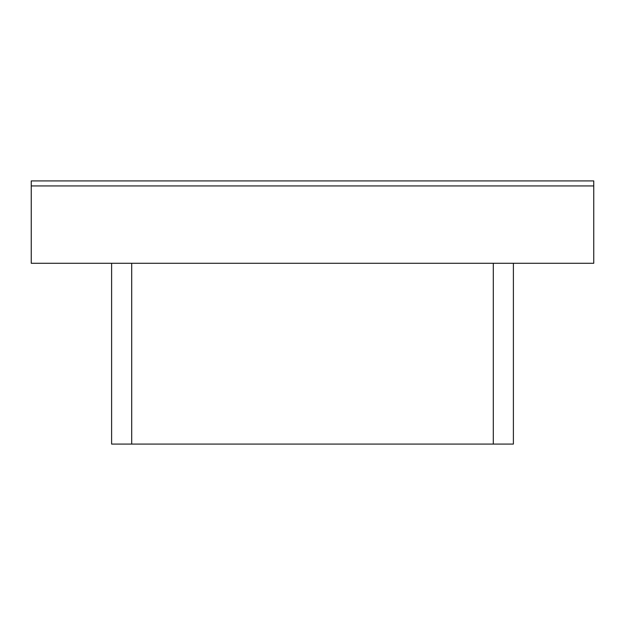 <?xml version="1.0" encoding="UTF-8"?>
<svg xmlns="http://www.w3.org/2000/svg" width="625" height="625" viewBox="0 0 625 625"><rect width="100%" height="100%" fill="white"/><g stroke="black" fill="none" stroke-linecap="round" stroke-linejoin="round"><path stroke-width="0.94" d="M593.75 180.914L31.25 180.914L31.25 263.281L593.75 263.281L593.75 185.938L31.25 185.938L593.75 185.938L593.75 180.914M513.391 263.281L513.391 444.086L111.609 444.086L111.609 263.281M493.305 263.281L493.305 444.086M131.695 263.281L131.695 444.086"/></g></svg>
